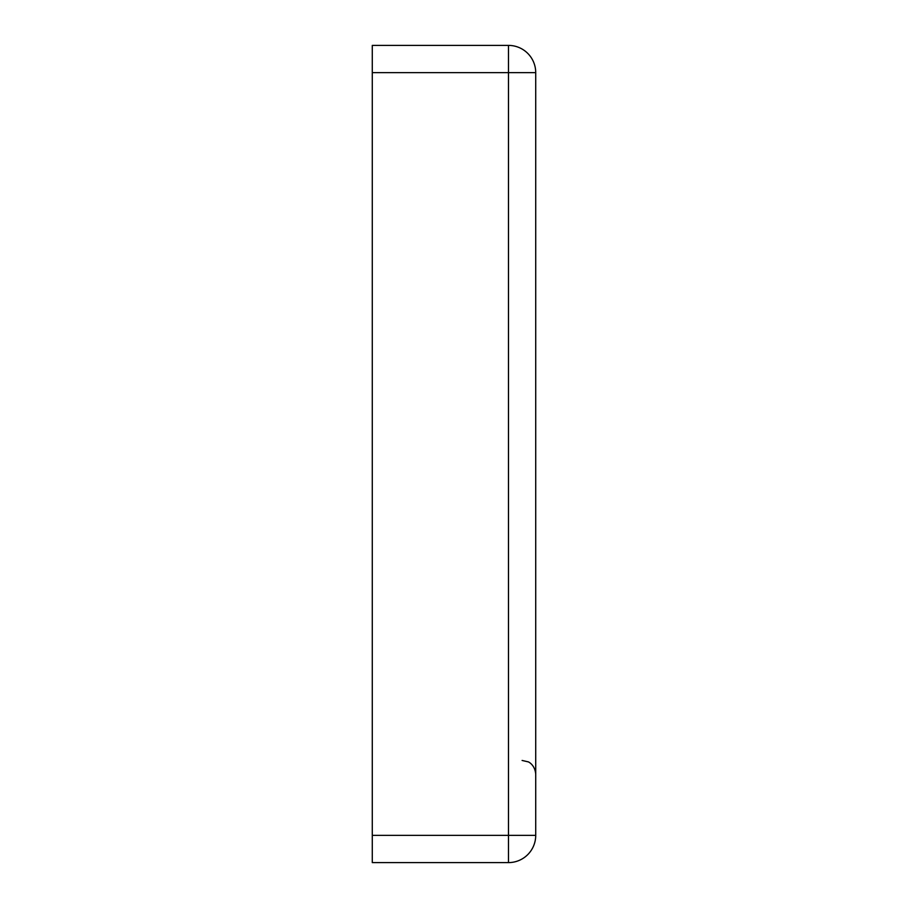 <?xml version="1.0" encoding="UTF-8"?>
<svg xmlns="http://www.w3.org/2000/svg" width="908" height="908" viewBox="0 0 908 908"><rect width="100%" height="100%" fill="white"/><g stroke="black" fill="none" stroke-linecap="round" stroke-linejoin="round"><path stroke-width="1.36" d="M372.28 835.36L535.72 835.36A27.24 27.24 0 0 1 508.48 862.6A27.24 27.24 0 0 0 535.72 835.36L535.72 72.64A27.24 27.24 0 0 0 508.48 45.4A27.24 27.24 0 0 1 535.72 72.64L508.48 72.64L508.48 862.6L372.28 862.6L372.28 45.4L508.48 45.4L508.48 72.64L372.28 72.64M522.1 760.45L528.093 761.835C527.911 761.551 534.857 764.434 535.72 774.07"/></g></svg>

